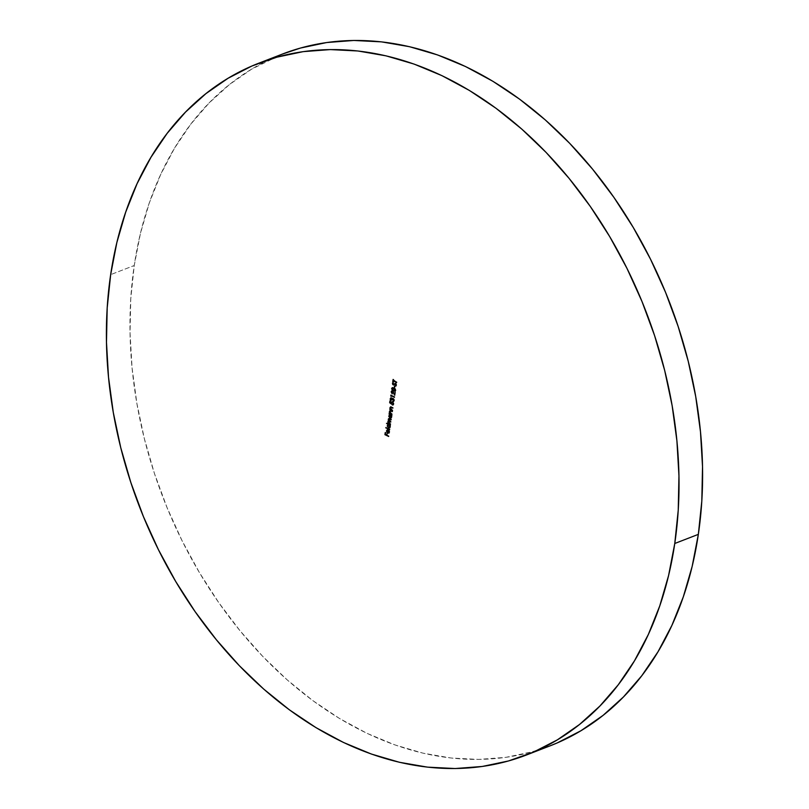 <?xml version="1.0" encoding="UTF-8"?>
<svg xmlns="http://www.w3.org/2000/svg" width="809" height="809" viewBox="0 0 809 809"><rect width="100%" height="100%" fill="white"/><g stroke="black" fill="none" stroke-linecap="round" stroke-linejoin="round"><path stroke-width="0.61" stroke-dasharray="4.04 3.03" d="M282.472 54.041A370.876 271.399 -111.2 0 0 134.233 265.514L110.661 274.635L134.233 265.514A370.876 271.399 -111.2 0 0 247.918 640.131A370.876 271.399 -111.2 0 0 550.11 745.837M549.847 745.938L532.049 751.844L505.827 757.355L478.736 759.418L451.048 758.013L423.026 753.169L394.934 744.927L367.053 733.348L339.649 718.574L312.972 700.715L287.296 679.975L262.864 656.534L239.909 630.615L218.652 602.483L199.297 572.388L182.035 540.645L167.028 507.536L154.418 473.396L144.326 438.559L136.863 403.337L132.089 368.085L130.047 333.136L130.765 298.845L134.233 265.514L140.422 233.477L149.26 203.049L160.667 174.522L174.542 148.158L190.752 124.212L209.127 102.935L229.493 84.51L251.66 69.129L282.22 54.142M385.6 432.694L385.377 434.463L386.914 434.858L385.772 434.312L385.6 432.694M387.127 433.422L386.904 435.191L389.058 436.304L387.299 435.04L387.127 433.422M389.362 432.077L389.22 430.145L389.746 431.996L388.108 432.946L386.924 430.641L387.632 432.623M387.45 429.7L388.654 429.7L387.835 432.734L388.684 432.673M389.351 432.107L389.008 430.418L389.776 431.763L388.664 433.088M387.39 429.741L388.654 429.7L388.229 432.582L388.987 432.582M387.905 429.933L387.248 431.005L387.895 432.38L388.077 429.913M387.885 432.38L388.259 429.933L387.268 430.772L387.885 432.38M386.237 427.678L390.049 429.579L386.237 427.678M386.854 423.491L390.676 425.392L386.854 423.491M389.422 427.87L390.454 427.051L390.201 425.17L390.525 426.727L388.856 427.739L387.703 425.372L388.583 427.577M389.716 425.038L390.14 426.798M389.746 427.324L388.209 426.586L388.098 425.281L388.876 424.634M390.15 426.768L389.311 424.745L387.642 425.676L389.412 427.435M388.3 421.438L388.674 422.622L387.804 422.551L388.674 422.622L388.31 421.267L389.119 420.549L388.633 419.052L390.1 418.577L391.516 419.679L389.635 418.395L388.785 418.647M388.31 421.267L389.119 420.549L388.411 420.943M389.705 418.829L388.573 419.436L389.796 421.135L391.253 421.489L390.798 422.035L391.253 421.489L389.018 419.861L389.362 418.769M388.684 421.287L388.239 421.641L389.382 423.299L390.868 424.088L388.937 422.551L389.089 420.983M388.633 419.052L389.119 420.549M389.422 414.117L392.132 415.492L389.422 414.117M390.878 417.98L391.961 416.999L391.657 415.27L391.991 416.837L390.322 417.838L389.169 415.482L390.049 417.677M391.182 415.138L391.596 416.908L390.777 414.845L389.503 415.634L390.342 414.744M391.202 417.424L389.928 417.09L389.503 415.634L390.868 417.535M389.786 411.255L390.15 412.732L389.614 412.812L390.15 412.732L389.786 411.255L391.354 410.709L392.689 411.761L390.858 410.507L389.938 410.8M390.656 410.891L389.726 411.629L390.282 413.075L392.325 414.198L390.413 412.63L390.535 410.901M390.342 407.524L390.696 409L390.16 409.081L390.696 409L390.342 407.524L391.9 406.967L393.235 408.029L391.404 406.775L390.494 407.069M391.95 407.423L390.272 407.898L390.838 409.344L392.881 410.466L390.959 408.899L391.081 407.17M391.404 402.872L390.474 402.447L390.696 400.951L389.918 400.92L390.696 400.951L390.08 402.599L391.384 403.165L392.85 401.8L393.943 403.964L392.689 404.803M391.637 401.871L392.85 401.8L391.596 402.093M392.962 404.955L393.963 403.6L392.85 401.8M393.032 404.429L392.355 404.561L393.558 403.752L392.78 402.184L391.404 403.003L391.455 404.075L392.122 402.204M392.78 402.184L393.558 403.752M392.072 399.606L391.627 398.19L390.525 398.948L391.354 399.99L390.899 400.536L390.525 398.615L391.293 397.947L393.467 398.402L394.448 400.495L393.134 401.446M390.707 397.907L391.687 397.795L392.385 398.675M393.761 400.951L392.8 401.203L393.963 400.677M393.447 398.807L394.064 400.313L393.447 398.807L392.062 399.939L393.053 398.766M391.364 398.149L391.293 400.384L390.514 398.857M390.696 398.129L391.687 397.795M392.547 398.473L394.276 399.272L394.387 400.799L393.528 401.497M392.052 398.827L391.627 398.19M391 396.41L391.081 395.854L391 396.41M391.121 395.318L394.843 397.179L391.121 395.318M391.485 395.581L391.394 396.258L391.485 395.581M392.83 391.313L394.6 394.125L392.83 391.313L391.536 392.062L392.244 393.518M392.517 391.243L391.91 392.112L392.577 393.74L391.546 391.708L392.861 390.899L394.893 394.013L393.235 391.162L391.738 391M395.156 392.274L394.741 395.288L395.156 392.274M392.577 393.74L391.526 392.001M391.829 391.05L392.861 390.899M392.456 387.693L394.216 387.865L395.955 390.312L395.156 391.202M392.79 390.241L392.021 388.816L393.134 390.504M394.903 391.212L395.925 390.474L395.459 388.755L393.558 387.602L392.325 387.804M395.116 390.727L392.496 389.26L392.598 388.209L393.639 388.047M394.63 388.522L395.571 390.12L394.155 388.259M392.668 388.128L392.021 388.765L393.437 390.616L395.571 390.12M394.721 386.196L394.893 387.764L394.721 386.196M396.339 385.226L395.712 386.035L396.339 385.226M395.581 385.569L396.349 384.892L395.844 383.729L396.349 384.892M395.449 383.709L393.73 384.862L392.81 383.183L393.609 382.303L392.79 383.557L393.164 384.427L394.084 384.214M395.904 383.335L394.549 383.8L395.904 383.335L396.723 385.074L396.289 383.628L395.156 383.345M393.973 384.285L393.174 383.658L393.609 382.303M392.79 383.395L393.346 384.578M393.831 384.76L394.741 384.224M393.67 380.817L393.134 381.929L393.67 380.817M393.437 379.593L393.336 380.574L397.017 382.414L393.437 379.593"/><path stroke-width="1.21" d="M526.528 754.959L550.11 745.837A370.876 271.399 -111.2 0 0 698.339 534.365L674.767 543.486A370.876 271.399 68.8 0 1 526.528 754.959A370.876 271.399 68.8 0 1 224.346 649.253A370.876 271.399 68.8 0 1 110.661 274.635L116.84 242.599L125.688 212.17L137.095 183.633L150.97 157.27L167.17 133.333L185.544 112.057L205.921 93.632L228.087 78.251L251.842 66.045L276.951 57.156L303.173 51.645L330.264 49.582L357.952 50.987L385.974 55.831L414.066 64.073L441.947 75.652L469.351 90.426L496.028 108.285L521.704 129.025L546.136 152.466L569.091 178.385L590.348 206.517L609.703 236.612L626.965 268.355L641.972 301.464L654.582 335.604L664.674 370.441L672.137 405.663L676.911 440.915L678.953 475.864L678.235 510.155L674.767 543.486L698.339 534.365A370.876 271.399 -111.2 0 0 584.654 159.747A370.876 271.399 -111.2 0 0 282.472 54.041L258.89 63.163A370.876 271.399 68.8 0 1 561.082 168.869A370.876 271.399 68.8 0 1 674.767 543.486L668.578 575.523L659.74 605.951L648.333 634.478L634.458 660.842L618.248 684.788L599.874 706.065L579.507 724.49L557.34 739.871L533.586 752.067L508.477 760.966L482.255 766.467L455.164 768.54L427.476 767.134L399.454 762.29L371.361 754.039L343.481 742.47L316.066 727.685L289.4 709.837L263.724 689.096L239.292 665.645L216.337 639.737L195.08 611.594L175.725 581.509L158.463 549.766L143.446 516.658L130.846 482.518L120.753 447.67L113.29 412.459L108.517 377.206L106.475 342.258L107.192 307.956L110.661 274.635A370.876 271.399 68.8 0 1 258.89 63.163M395.874 386.004L396.329 384.72L395.51 383.486L393.164 384.427L393.225 382.455L392.456 383.153L392.739 384.518L393.589 384.902L395.247 383.83L395.965 384.811L395.318 386.186L396.339 385.226L395.51 383.486L393.164 384.427L393.113 382.495M395.561 390.464L394.155 388.178L391.768 388.168L392.143 390.14L394.873 391.323L395.561 390.464L393.821 388.017L392.244 387.754L391.637 388.603L393.386 391.01L395.561 390.464L394.984 391.293M391 396.41L391.101 395.732L394.448 397.33L390.777 395.156L391 396.41L391.101 395.732L394.509 396.926L390.777 395.156L391 396.41M392.294 404.955L393.548 404.116L392.456 401.952L391.03 403.307L390.08 402.599L389.918 400.92L389.655 402.73L391.455 404.075L391.516 402.629L392.567 402.447L393.184 403.681L392.719 405.016L393.548 404.116L392.678 402.073L391.536 401.911L391.03 403.307L390.08 402.599L389.918 400.92L389.655 402.73L390.272 401.082L389.655 402.73L391.455 404.075L391.404 403.003L392.385 402.336L393.164 403.903L392.294 404.955L393.356 404.803M391.93 414.35L389.726 411.629L390.262 411.043L392.345 411.518L389.978 410.628L389.21 413.045L391.93 414.35L389.726 411.629L390.383 411.053L392.345 411.518L390.959 410.861L389.402 411.407L389.756 412.883L389.21 413.045L391.93 414.35M390.474 424.24L388.239 421.641L388.694 421.135L390.798 422.035L388.573 419.436L388.967 418.92L391.182 419.436L388.795 418.506L387.744 422.945L390.474 424.24L388.239 421.641L390.798 422.035L388.573 419.436L391.121 419.831L389.705 418.728L388.249 419.204L388.724 420.7L387.744 422.945L390.474 424.24M389.665 429.731L385.893 427.506L389.665 429.731M388.664 436.456L386.904 435.191L387.167 433.442L386.53 435.009L385.377 434.463L385.256 432.532L384.932 434.676L388.664 436.456L386.904 435.191L387.167 433.442L386.53 435.009L385.377 434.463L385.256 432.532L384.932 434.676L388.664 436.456M388.866 433.068L387.713 433.098L389.351 432.148L388.937 430.449L388.876 432.461L387.835 432.734L388.259 429.852L387.258 429.751L386.53 430.793L386.854 432.289L387.986 433.199L389.169 432.734L388.826 430.297L389.382 431.895L387.835 432.734L388.259 429.852L387.258 429.751L386.53 430.793L386.854 432.289L387.713 433.098L389.078 433.007M389.564 427.86L388.462 427.89L390.13 426.879L390.332 425.15L386.51 423.319L388.077 424.492L387.319 426.222L388.462 427.89L389.938 427.476L390.332 425.15L386.51 423.319L388.077 424.492L387.309 425.524L388.462 427.89L389.372 427.961M391.03 417.97L389.928 417.99L391.596 416.989L391.799 415.25L389.068 413.955L389.513 414.592L388.775 416.322L390.211 418.091L391.394 417.586L391.799 415.25L389.068 413.955L389.493 414.602M392.486 410.618L390.272 407.898L390.808 407.311L392.901 407.787L390.525 406.897L389.756 409.314L392.486 410.618L390.272 407.898L390.929 407.321L392.84 408.181L391.505 407.119L389.948 407.675L390.302 409.152L389.756 409.314L392.486 410.618M390.514 398.989L390.899 400.536L390.969 398.301L392.062 399.939L392.668 398.918L393.407 399.262L393.68 400.465L392.739 401.598L393.265 401.638L394.084 400.354L393.477 398.837L390.838 397.876L390.12 399.049L390.899 400.536L390.525 398.948L391.232 398.341L392.062 399.939L393.053 398.958L393.68 400.465L392.739 401.598L393.447 401.588M391.536 392.102L392.183 393.892L391.536 392.062L392.759 391.708L394.741 395.288L395.186 392.294L394.499 394.165L392.658 391.172L391.607 391.06L391.162 391.859L392.183 393.892L391.536 392.062L392.436 391.465L394.741 395.288L395.186 392.294L394.499 394.165L392.466 391.05L391.738 391M394.509 387.916L394.367 386.035L394.509 387.916M393.275 380.968L396.622 382.566L393.336 380.574L393.477 379.613L392.749 381.747L393.67 380.817L396.683 382.172L393.336 380.574L393.093 379.431L392.749 381.747L393.275 380.968M282.22 54.142L300.523 48.034L326.745 42.533L353.836 40.46L381.524 41.866L409.546 46.71L437.639 54.961L465.519 66.53L492.934 81.315L519.6 99.163L545.276 119.904L569.708 143.355L592.663 169.263L613.92 197.406L633.275 227.491L650.537 259.234L665.554 292.342L678.154 326.482L688.247 361.33L695.71 396.541L700.483 431.794L702.525 466.742L701.808 501.044L698.339 534.365L692.16 566.401L683.312 596.83L671.905 625.367L658.03 651.73L641.83 675.667L623.456 696.943L603.079 715.368L580.913 730.749L557.158 742.955L549.847 745.938M388.714 436.142L384.932 434.676L385.6 432.694L385.327 434.524L388.714 436.142M386.914 434.858L387.127 433.422L386.914 434.858M387.713 433.098L387.248 432.137M386.874 430.934L387.865 430.085L387.885 432.38L386.874 430.934L388.249 429.933L387.511 432.532L386.53 430.793L387.653 429.599M389.018 432.036L387.835 432.734M388.229 432.582L389.402 431.885L388.229 432.582M389.169 432.967L387.43 432.4M386.904 430.823L387.521 429.66M388.623 432.673L389.382 431.996M388.259 429.933L387.268 430.772L388.259 429.933L387.602 430.085M386.914 430.722L387.865 430.085M389.705 429.407L385.832 427.9L389.705 429.407M387.693 425.463L388.472 424.341L386.844 423.572L388.472 424.341L387.683 425.544L388.876 424.634L390.029 425.494M388.33 427.354L389.938 427.718M390.16 426.717L388.532 427.496L387.642 425.676L389.311 424.745L388.229 424.836L390.16 426.576L388.532 427.496L387.673 425.554M389.908 425.281L389.311 424.745L388.037 425.524M389.311 424.745L389.796 426.707L388.532 427.496M388.917 427.344L390.191 426.555L388.917 427.344M389.796 426.707L389.351 427.476M390.514 423.926L387.744 422.945L390.514 423.926M388.35 421.995L387.916 421.418L389.119 420.549M388.724 420.7L387.916 421.418M388.623 419.224L388.907 418.496M389.089 418.384L388.249 419.204M391.172 419.517L388.967 419.284L391.172 419.517M388.573 419.436L389.645 419.133M390.848 421.722L388.633 421.489L390.848 421.722M388.239 421.641L389.412 421.378M389.089 420.983L389.807 421.226M389.362 418.769L390.039 418.971M389.19 418.354L388.623 419.244M388.411 420.943L388.3 421.62M389.159 415.563L389.928 417.99L390.828 418.061M389.928 417.99L389.109 415.786L390.777 414.845L391.485 415.593M389.513 414.592L389.149 415.644M389.796 417.454L391.394 417.828M391.617 416.827L390.808 417.545M389.948 414.855L390.777 414.845L389.685 414.946L391.617 416.675L389.989 417.596L389.109 415.786L389.554 415.007L390.595 415.128L391.263 416.362L389.867 417.535M391.374 415.381L390.777 414.845L389.503 415.634M390.383 417.444L391.657 416.665L390.383 417.444M391.263 416.817L389.989 417.596M391.981 414.026L389.21 413.045L391.981 414.026M390.292 410.497L389.402 411.407M392.335 411.599L390.777 410.901L390.11 411.478L390.777 410.901L392.335 411.599M389.726 411.629L390.383 411.053M392.527 410.294L389.756 409.314L392.527 410.294M390.848 406.765L389.948 407.675M392.891 407.867L391.323 407.17L390.666 407.746L391.323 407.17L392.891 407.867M390.272 407.898L390.929 407.321M390.737 407.473L391.323 407.17M392.456 401.952L391.637 401.871M391.93 401.76L391.425 402.599L392.85 401.8M393.164 403.903L392.355 404.561M392.911 402.255L391.799 402.852L392.962 402.295M391.404 403.003L392.385 402.336M391.394 403.58L390.049 402.579L391.394 403.58M392.122 402.204L392.78 402.184M393.558 403.752L393.032 404.429M393.629 401.486L392.739 401.598L394.054 400.647L393.083 398.554L391.991 398.827L391.101 397.755M392.739 401.598L393.528 401.497M393.366 401.102L394.074 400.233M393.548 398.867L392.456 399.788M391.9 398.443L391.677 399.757L391.141 398.271M390.525 398.948L391.232 398.341M390.525 399.11L390.919 397.856M393.245 401.173L394.084 400.071M393.447 398.807L392.749 398.968M391.081 395.854L391.121 395.318L391.081 395.854M394.489 397.007L391.101 395.732L394.489 397.007M394.893 394.013L395.156 392.274L394.893 394.013M392.85 391.323L392.031 391.576M391.536 392.062L392.436 391.465M391.556 392.304L392.001 390.909M395.156 391.202L392.79 390.241M392.891 387.531L392.021 388.846L392.456 387.693M392.537 389.989L395.267 391.172M392.83 388.027L394.853 388.684M393.123 387.976L393.639 388.047M395.581 389.978L395.116 390.727M395.075 388.866L393.771 388.411L395.045 388.886L395.571 390.12L394.468 390.919L392.021 389.089L393.771 388.411L395.176 390.272L393.437 390.616L392.021 388.765L394.155 388.259L392.416 388.613M392.021 388.765L392.668 388.128M394.913 390.767L395.571 390.11M394.549 387.592L394.721 386.196L394.549 387.592M395.318 386.186L396.349 384.892L395.186 385.721L395.692 386.085M394.125 384.71L395.844 383.729L395.055 383.87L395.844 383.729L395.955 385.044L395.186 385.721M395.581 385.569L396.349 384.862L395.581 385.569L396.056 385.944M395.449 383.709L394.741 384.224M392.8 383.527L393.123 384.831L393.983 384.75M393.225 382.455L392.81 383.618M393.69 384.366L393.164 384.427M394.832 383.547L394.084 384.214L395.904 383.335M395.51 383.486L394.155 383.951M393.184 381.615L393.437 379.593L393.184 381.615M396.673 382.252L393.67 380.817L396.673 382.252"/></g></svg>
